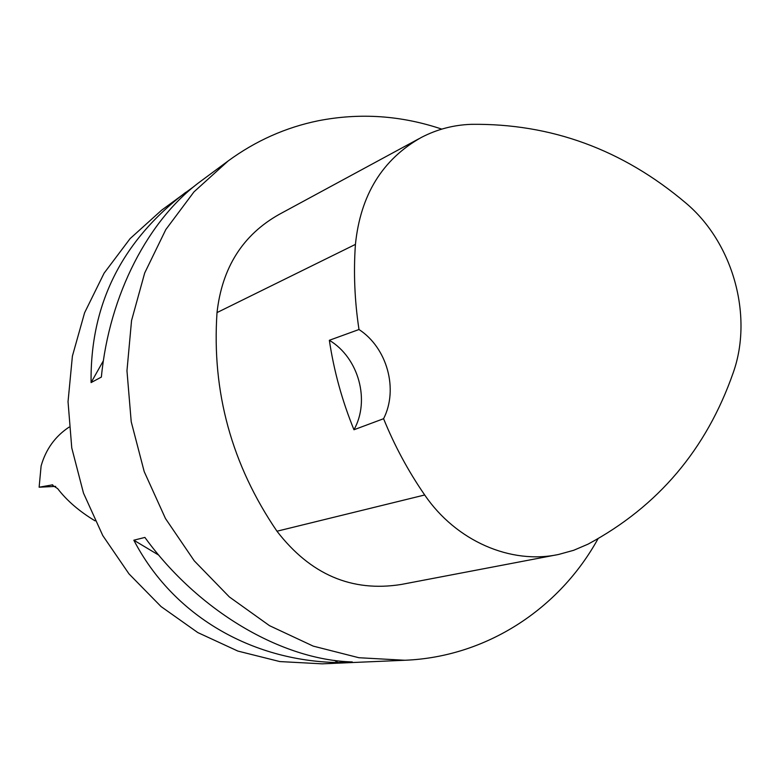 <?xml version="1.0" encoding="UTF-8"?>
<svg xmlns="http://www.w3.org/2000/svg" width="780" height="780" viewBox="0 0 780 780"><rect width="100%" height="100%" fill="white"/><g stroke="black" fill="none" stroke-linecap="round" stroke-linejoin="round"><path stroke-width="1.17" d="M52.709 484.819L39.127 487.207L41.116 465.933C45.845 449.29 55.165 436.351 69.079 427.118M51.889 484.858L57.661 488.621C66.836 500.614 79.306 511.358 95.072 520.855M597.987 538.804C559.24 609.043 486.242 657.014 404.869 660.26L322.169 663.838L279.815 661.567L237.871 651.076L197.798 632.57L161.05 606.557L128.973 573.856L102.784 535.587L83.48 493.087L71.76 447.905L68.035 401.68L72.404 356.09L84.601 312.751L104.111 273.156L130.114 238.612L161.606 210.2L194.152 186.361M404.869 660.26L358.888 657.725L313.248 646.133L269.539 625.687L229.369 596.953L194.239 560.82L165.477 518.534L144.203 471.598L131.216 421.726L126.965 370.763L131.547 320.58L144.7 272.961L165.809 229.573L193.996 191.851L228.15 160.953C255.645 140.819 285.694 127.423 318.298 120.754C359.941 112.642 401.095 115.42 441.763 129.109M228.15 160.953L200.996 181.048C148.522 219.2 109.239 294.684 101.371 377.072L91.085 382.59C90.109 304.57 121.67 241.147 185.737 192.338M133.838 540.208L144.895 537.43C198.276 611.159 281.668 660.026 352.258 661.937L338.052 662.561C251.209 660.943 173.014 615.557 133.838 540.208L158.798 555.165M329.345 340.285L358.995 329.511C354.637 300.895 353.447 272.522 355.427 244.393C360.477 194.941 382.453 159.276 421.375 137.416C437.005 129.304 453.648 124.936 471.305 124.332C551.129 123.357 622.606 149.555 685.737 202.936C732.888 242.424 753.48 315.676 733.239 372.665C706.456 449.329 658.047 506.503 588.013 544.167L573.7 550.29L558.665 554.443C510.89 564.74 456.115 541.106 424.7 494.978C408.31 471.247 394.602 445.828 383.584 418.714L353.964 429.751C370.422 400.462 358.625 357.727 329.345 340.285C333.938 370.997 342.147 400.813 353.964 429.751M555.808 554.99L401.232 584.464C351.858 592.342 310.43 574.587 276.968 531.219C231.66 464.695 211.672 391.813 217.016 312.585C222.085 267.55 242.833 234.809 279.24 214.364L418.85 138.781M358.995 329.511C387.153 347.822 398.599 389.24 383.584 418.714M91.085 382.59L103.399 360.691M338.052 662.561L334.435 660.387M55.692 486.389L39.127 487.207M424.7 494.978L276.968 531.219M355.427 244.393L217.016 312.585"/></g></svg>
